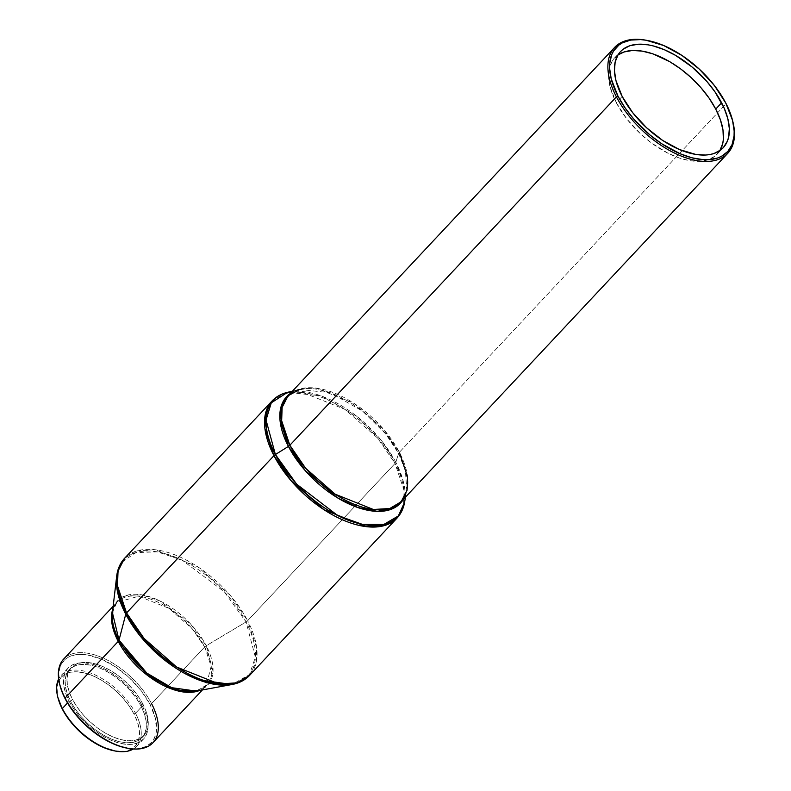 <?xml version="1.0" encoding="UTF-8"?>
<svg xmlns="http://www.w3.org/2000/svg" width="791" height="791" viewBox="0 0 791 791"><rect width="100%" height="100%" fill="white"/><g stroke="black" fill="none" stroke-linecap="round" stroke-linejoin="round"><path stroke-width="0.59" stroke-dasharray="3.96 2.97" d="M59.602 683.958A61.164 32.896 -136.9 0 1 90.016 653.673A61.164 32.896 -136.9 0 1 151.565 703.634L149.993 704.336A59.948 32.243 43.1 0 0 89.68 655.363A59.948 32.243 43.1 0 0 59.879 685.046M646.385 40.282A77.478 41.666 -136.9 0 1 725.95 103.898L725.792 103.087L725.95 103.898A77.478 41.666 43.1 0 0 645.832 40.183M114.942 750.966L125.512 751.134L131.039 749.295L135.301 746.022L138.138 741.414L139.443 735.67L139.167 728.995L137.318 721.659L133.956 713.947L135.528 713.245A51.791 27.853 -136.9 0 1 133.343 749.008A51.791 27.853 43.1 0 0 136.705 746.308A51.791 27.853 43.1 0 0 135.528 713.245L142.35 705.967A51.791 27.853 -136.9 0 1 143.527 739.041A51.791 27.853 -136.9 0 1 106.973 738.349A51.791 27.853 -136.9 0 1 69.133 701.271L67.522 702.981L69.133 701.271A51.791 27.853 -136.9 0 1 67.957 668.207A51.791 27.853 -136.9 0 1 104.501 668.889A51.791 27.853 -136.9 0 1 142.35 705.967L135.528 713.245A51.791 27.853 43.1 0 0 97.689 676.167A51.791 27.853 43.1 0 0 61.134 675.474A51.791 27.853 43.1 0 0 58.663 679.004A51.791 27.853 -136.9 0 1 94.436 674.614A51.791 27.853 -136.9 0 1 135.528 713.245L133.956 713.947A50.565 27.191 43.1 0 0 83.075 672.637A50.565 27.191 43.1 0 0 57.941 697.672M732.891 121.784A77.478 41.666 43.1 0 0 725.95 103.898L399.386 452.294A77.478 41.666 43.1 0 0 342.76 396.815A77.478 41.666 43.1 0 0 288.082 395.797L299.443 389.053L315.846 388.065L354.081 403.38L383.576 429.276L399.386 452.294A4.074 1.879 152.5 0 0 398.615 453.48L405.397 470.685L406.712 489.916L403.183 499.586A77.943 41.923 -136.9 0 0 406.712 489.916L401.146 501.761A77.478 41.666 43.1 0 0 399.386 452.294L725.95 103.898A77.478 41.666 -136.9 0 1 732.753 121.241M395.797 462.26A85.171 45.809 43.1 0 0 287.548 392.316L321.334 395.955L356.464 416.007L381.638 440.824L395.797 462.26A4.074 1.879 -27.5 0 1 395.035 463.447L377.564 438.016L344.965 409.392L302.706 392.465L284.582 393.552L272.025 400.997A85.636 46.056 -136.9 0 1 332.457 402.135A85.636 46.056 -136.9 0 1 395.035 463.447L247.623 620.717A85.636 46.056 43.1 0 0 185.045 559.405A85.636 46.056 43.1 0 0 124.612 558.268L137.159 550.823L155.293 549.735L197.552 566.663L230.151 595.287L247.623 620.717A4.074 1.879 -27.5 0 1 246.06 621.953L224.308 591.797L182.227 560.206L157.33 551.851L135.963 552.602L122.15 561.887L116.663 576.352A85.092 45.759 -136.9 0 1 170.846 555.411A85.092 45.759 -136.9 0 1 246.06 621.953L206.263 645.723A61.718 33.192 43.1 0 0 151.714 597.452A61.718 33.192 43.1 0 0 112.411 612.639L116.396 602.149L126.412 595.415L141.905 594.872L159.97 600.933L190.493 623.852L206.263 645.723A4.074 1.879 152.5 0 0 204.701 646.949L211.157 666.329L206.085 686.005L199.648 690.434A61.164 32.896 -136.9 0 0 206.085 686.005L196.099 691.087L208.755 683.849L213.026 671.282L206.263 645.723L246.06 621.953A85.092 45.759 -136.9 0 1 232.04 684.502L249.491 674.515L255.374 657.202L246.06 621.953A4.074 1.879 152.5 0 0 247.623 620.717L256.67 647.849L256.146 662.581L249.57 675.395A85.636 46.056 43.1 0 0 247.623 620.717L395.035 463.447A85.636 46.056 -136.9 0 1 396.983 518.125L403.558 505.311L404.082 490.588L395.035 463.447A4.074 1.879 152.5 0 0 395.797 462.26L403.212 481.057L404.636 502.067A85.171 45.809 43.1 0 0 395.797 462.26L398.615 453.48L395.797 462.26M292.423 391.159L299.552 389.469L290.129 393.611A77.943 41.923 -136.9 0 1 299.552 389.469A77.943 41.923 -136.9 0 1 398.615 453.48A77.943 41.923 -136.9 0 1 406.712 489.916L405.476 497.134M152.95 742.69A61.164 32.896 43.1 0 0 151.565 703.634L204.701 646.949L192.223 628.776L168.938 608.338L138.751 596.246L116.831 602.347L112.826 609.05A61.164 32.896 -136.9 0 1 116.831 602.347A61.164 32.896 -136.9 0 1 160 603.157A61.164 32.896 -136.9 0 1 204.701 646.949L151.565 703.634A61.164 32.896 43.1 0 0 106.864 659.842A61.164 32.896 43.1 0 0 63.695 659.032M142.785 703.871L140.907 705.879A49.754 26.756 43.1 0 0 104.55 670.254A49.754 26.756 43.1 0 0 69.44 669.601A49.754 26.756 43.1 0 0 70.567 701.36L72.456 699.353A49.754 26.756 -136.9 0 1 71.319 667.594A49.754 26.756 -136.9 0 1 106.429 668.247A49.754 26.756 -136.9 0 1 142.785 703.871A49.754 26.756 -136.9 0 1 143.922 735.64A49.754 26.756 -136.9 0 1 108.802 734.977A49.754 26.756 -136.9 0 1 72.456 699.353L70.567 701.36L75.224 709.043L81.048 716.517L87.821 723.498L95.286 729.717L103.146 734.928L111.116 738.932L118.868 741.592L126.125 742.779L132.591 742.472L138.029 740.663L142.232 737.439L145.02 732.911L146.305 727.255L146.028 720.69L144.209 713.472L140.907 705.879L136.25 698.196L130.426 690.721L123.653 683.74L116.188 677.531L108.327 672.31L100.358 668.306L92.606 665.656L85.349 664.46L78.882 664.776L73.444 666.576L69.252 669.809L66.454 674.337L65.169 679.983L65.445 686.548L67.275 693.766L70.567 701.36A49.754 26.756 43.1 0 0 106.923 736.985A49.754 26.756 43.1 0 0 142.034 737.647A49.754 26.756 43.1 0 0 140.907 705.879L142.785 703.871L146.088 711.465L147.907 718.683L148.184 725.248L146.899 730.904L144.11 735.432L139.908 738.656L134.48 740.465L128.004 740.772L120.756 739.585L112.994 736.925L105.035 732.921L97.164 727.71L89.709 721.491L82.926 714.51L77.103 707.035L72.456 699.353L69.153 691.759L67.324 684.541L67.057 677.976L68.342 672.33L71.131 667.802L75.323 664.569L80.761 662.769L87.237 662.453L94.485 663.649L102.247 666.299L110.206 670.303L118.077 675.524L125.532 681.733L132.305 688.714L138.138 696.189L142.785 703.871M616.288 102.701A70.34 37.83 43.1 0 0 667.683 153.068A70.34 37.83 43.1 0 0 717.328 154.008A70.34 37.83 43.1 0 0 719.939 150.557L714.866 156.232L708.024 159.812L699.57 161.315L689.821 160.692L679.162 157.953L667.99 153.227L651.23 142.795L640.68 134.005L626.788 118.917L616.288 102.701L622.161 96.433L616.288 102.701L610.059 86.763L608.566 76.974L609.288 68.303L612.185 61.065L617.959 54.965A70.34 37.83 43.1 0 0 614.686 57.792A70.34 37.83 43.1 0 0 616.288 102.701M114.764 750.936A50.565 27.191 43.1 0 0 133.956 713.947L129.23 706.136L123.307 698.532L116.425 691.443L108.842 685.125L100.843 679.825L92.755 675.751L84.864 673.052L77.498 671.846L70.923 672.162L65.396 673.991L61.125 677.274L58.287 681.882L56.982 687.626L57.901 697.494M142.35 705.967L145.781 713.878L147.68 721.392L147.966 728.224L146.632 734.107L143.725 738.824L139.354 742.185L133.699 744.064L126.956 744.39L119.411 743.144L111.333 740.386L103.048 736.213L94.861 730.785L87.089 724.319L80.039 717.051L73.978 709.27L69.133 701.271L65.693 693.361L63.794 685.846L63.507 679.014L64.842 673.131L67.759 668.415L72.119 665.063L77.785 663.184L84.518 662.858L92.072 664.094L100.141 666.853L108.436 671.035L116.623 676.453L124.385 682.93L131.444 690.197L137.505 697.969L142.35 705.967M151.565 703.634L149.993 704.336A59.948 32.243 43.1 0 1 127.232 748.187L136.22 748.84L139.977 748.424L146.533 746.249L151.585 742.363L153.494 739.812L155.956 733.653L156.499 730.093L155.303 717.912L149.993 704.336L141.035 690.523L129.21 677.66L115.516 666.862L101.139 659.061L87.326 654.918L79.021 654.384L75.264 654.8L68.708 656.975L65.979 658.715L61.747 663.412L60.284 666.329L58.742 673.141L59.938 685.313M196.099 691.087A61.718 33.192 43.1 0 0 206.263 645.723A4.074 1.879 -27.5 0 0 204.701 646.949A61.164 32.896 -136.9 0 1 206.085 686.005L202.417 689.93M299.552 389.469L330.46 392.791L362.614 411.142L385.662 433.864L398.615 453.48A4.074 1.879 -27.5 0 1 399.386 452.294M112.411 612.639L116.831 602.347L113.153 606.262M71.319 667.594L69.44 669.601M67.957 668.207L61.134 675.474M717.328 154.008L723.211 147.729M614.686 57.792L620.569 51.524M143.527 739.041L136.705 746.308M143.922 735.64L142.034 737.647"/><path stroke-width="1.19" d="M113.153 606.262L63.695 659.032A61.164 32.896 43.1 0 0 65.089 698.087A61.164 32.896 -136.9 0 1 59.602 683.958L59.879 685.046A59.948 32.243 43.1 0 0 65.248 698.888L65.089 698.087L118.225 641.402A4.074 1.879 152.5 0 0 119.016 640.117L125.759 614.231A4.074 1.879 -27.5 0 1 126.55 612.946L273.963 455.675A4.074 1.879 -27.5 0 1 275.397 454.528L288.418 446.411A4.074 1.879 152.5 0 0 289.842 445.264L616.416 96.858L617.979 96.166A76.252 41.013 -136.9 0 1 646.939 40.381A76.252 41.013 -136.9 0 1 725.792 103.087L732.545 120.361L734.157 130.97L734.068 135.854L732.1 144.516L727.819 151.457L721.382 156.41L717.437 158.071L708.271 159.703L703.13 159.653L692.016 157.824L680.131 153.761L661.849 143.833L650.044 135.034L634.046 119.401L625.117 107.942L617.979 96.166L611.235 78.892L609.614 68.273L609.703 63.399L611.68 54.737L613.539 51.029L618.918 45.057L622.388 42.843L630.724 40.074L640.641 39.599L646.069 40.232L663.649 45.492L681.931 55.419L699.343 69.153L714.402 85.517L725.792 103.087A76.252 41.013 -136.9 0 1 732.624 120.697A76.252 41.013 -136.9 0 1 694.716 158.457A76.252 41.013 -136.9 0 1 617.979 96.166L616.416 96.858A77.478 41.666 -136.9 0 1 614.656 47.391A77.478 41.666 -136.9 0 1 646.385 40.282M646.939 40.381L645.832 40.183A77.478 41.666 43.1 0 0 616.416 96.858L289.842 445.264L305.652 468.282L335.147 494.177L373.382 509.493L389.785 508.504L401.146 501.761L407.098 490.173L407.563 476.844L399.386 452.294M62.311 708.548A51.791 27.853 -136.9 0 1 57.674 696.584A51.791 27.853 -136.9 0 1 58.663 679.004A51.791 27.853 43.1 0 0 62.311 708.548L67.522 702.981L62.311 708.548A51.791 27.853 43.1 0 0 133.343 749.008A51.791 27.853 -136.9 0 1 115.872 751.134A51.791 27.853 -136.9 0 1 62.311 708.548L62.469 709.349L62.311 708.548M57.674 696.584L57.941 697.672A50.565 27.191 43.1 0 0 62.469 709.349L67.195 717.16L73.118 724.754L80.01 731.853L87.593 738.171L95.582 743.471L103.68 747.544L114.942 750.966M614.656 47.391L288.082 395.797A77.478 41.666 43.1 0 0 289.842 445.264A4.074 1.879 -27.5 0 1 288.418 446.411A77.943 41.923 -136.9 0 1 290.129 393.611L281.576 405.111L279.955 419.448L288.418 446.411L275.397 454.528L266.033 420.021L271.273 402.837L287.548 392.316A85.171 45.809 43.1 0 0 275.397 454.528A4.074 1.879 152.5 0 0 273.963 455.675A85.636 46.056 -136.9 0 1 272.025 400.997L265.44 413.812L264.926 428.544L273.963 455.675L126.55 612.946L117.503 585.815L118.027 571.082L124.612 558.268A85.636 46.056 43.1 0 0 126.55 612.946A4.074 1.879 152.5 0 0 125.759 614.231A85.092 45.759 -136.9 0 1 116.663 576.352L118.61 596.384L125.759 614.231L119.016 640.117L146.78 673.052L171.637 687.676L196.099 691.087A61.718 33.192 43.1 0 1 119.016 640.117A4.074 1.879 -27.5 0 1 118.225 641.402A61.164 32.896 -136.9 0 1 112.826 609.05L112.441 625.988L118.225 641.402L65.089 698.087A61.164 32.896 43.1 0 0 109.781 741.879A61.164 32.896 43.1 0 0 152.95 742.69L202.417 689.93M403.183 499.586L393.325 508.376L377.505 511.391L357.759 507.515L337.441 497.786L305.385 470.783L288.418 446.411A77.943 41.923 -136.9 0 0 348.861 503.916A77.943 41.923 -136.9 0 0 403.183 499.586M112.411 612.639A61.718 33.192 43.1 0 0 119.016 640.117L112.411 612.639L116.663 576.352C117.503 569.134 120.153 563.103 124.612 558.268L272.025 400.997C276.108 396.696 281.28 393.809 287.548 392.316L292.423 391.159M199.648 690.434L175.622 690.306L148.708 676.325L118.225 641.402A61.164 32.896 -136.9 0 0 199.648 690.434M719.939 150.557A70.34 37.83 43.1 0 0 715.736 109.089L721.61 102.82A70.34 37.83 -136.9 0 1 723.211 147.729A70.34 37.83 -136.9 0 1 673.566 146.8A70.34 37.83 -136.9 0 1 622.161 96.433A70.34 37.83 -136.9 0 1 620.569 51.524A70.34 37.83 -136.9 0 1 670.204 52.453A70.34 37.83 -136.9 0 1 721.61 102.82L715.736 109.089A70.34 37.83 43.1 0 0 617.959 54.965L623.99 51.979L632.454 50.476L642.193 51.108L652.862 53.837L669.67 61.629L680.784 69.005L691.344 77.785L700.915 87.653L709.151 98.222L715.736 109.089L720.403 119.827L722.984 130.04L723.37 139.315L722.737 143.487L719.84 150.725M57.901 697.494L62.469 709.349A50.565 27.191 43.1 0 0 114.764 750.936L115.872 751.134M59.869 685.036L63.043 694.28L67.858 703.535L74.196 712.711L86.031 725.565L95.029 733.059L109.306 741.948L118.828 745.982L127.915 748.306M405.476 497.134L404.636 502.067L398.357 515.95L383.922 524.403L362.377 524.364L337.777 515.584L296.684 484.201L275.397 454.528A85.171 45.809 43.1 0 0 349.424 520.686A85.171 45.809 43.1 0 0 404.636 502.067C403.558 508.425 401.007 513.774 396.983 518.125A85.636 46.056 -136.9 0 1 336.541 516.998A85.636 46.056 -136.9 0 1 273.963 455.675L291.434 481.116L324.033 509.74L366.302 526.668L384.426 525.58L396.983 518.125L249.57 675.395L237.013 682.851L218.889 683.938L176.62 667.011L144.021 638.386L126.55 612.946A85.636 46.056 43.1 0 0 189.128 674.268A85.636 46.056 43.1 0 0 249.57 675.395C245.032 680.161 239.189 683.187 232.04 684.502A85.092 45.759 -136.9 0 1 125.759 614.231L139.592 635.252L164.044 659.635L198.323 679.795L232.04 684.502L196.099 691.087M299.552 389.469L288.082 395.797L282.13 407.385L281.655 420.713L289.842 445.264A77.478 41.666 43.1 0 0 346.458 500.743A77.478 41.666 43.1 0 0 401.146 501.761L727.71 153.365A77.478 41.666 -136.9 0 1 673.032 152.337A77.478 41.666 -136.9 0 1 616.416 96.858A77.478 41.666 43.1 0 0 694.379 160.158A77.478 41.666 43.1 0 0 732.891 121.784L732.624 120.697M732.753 121.241A77.478 41.666 -136.9 0 1 727.71 153.365M622.161 96.433L632.671 112.648L646.554 127.737L662.621 140.403L679.489 149.558L695.694 154.413L705.443 155.046L709.853 154.552L713.907 153.543L720.749 149.964L723.478 147.442L727.433 141.035L728.61 137.219L729.332 128.547L727.839 118.759L724.2 108.229L715.034 91.954L706.798 81.384L692.036 66.968L675.544 55.36L664.282 49.695L653.317 45.937L648.076 44.83L638.327 44.207L629.873 45.71L623.021 49.289L620.292 51.81L618.058 54.797L615.161 62.034L614.449 70.706L615.932 80.494L622.161 96.433M151.565 703.634A61.164 32.896 -136.9 0 1 128.34 748.385A61.164 32.896 -136.9 0 1 65.089 698.087L65.248 698.888A59.948 32.243 43.1 0 0 127.232 748.187L128.34 748.385"/></g></svg>

